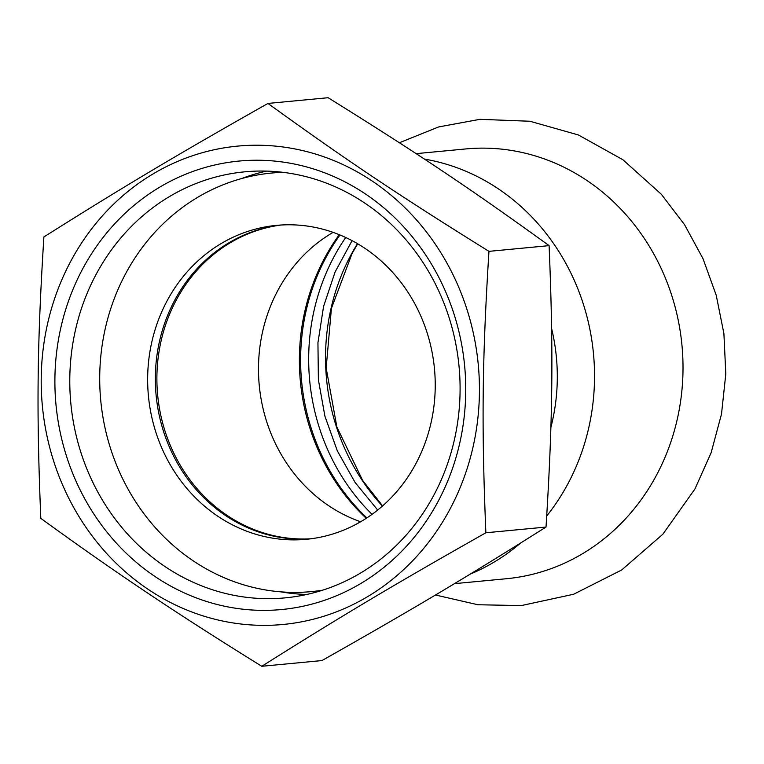 <?xml version="1.0" encoding="UTF-8"?>
<svg xmlns="http://www.w3.org/2000/svg" width="764" height="764" viewBox="0 0 764 764"><rect width="100%" height="100%" fill="white"/><g stroke="black" fill="none" stroke-linecap="round" stroke-linejoin="round"><path stroke-width="1.15" d="M165.339 566.783A213.977 194.982 84.6 0 1 74.309 335.406A213.977 194.982 84.6 0 1 244.69 171.833A213.977 194.982 84.6 0 1 364.543 202.928A213.977 194.982 84.6 0 1 455.564 434.305A213.977 194.982 84.6 0 1 285.192 597.868A213.977 194.982 84.6 0 1 165.339 566.783M365.163 193.789A225.237 205.239 -95.4 0 0 54.903 378.638A225.237 205.239 -95.4 0 0 360.885 583.448A225.237 205.239 -95.4 0 0 365.163 193.789M372.154 181.02A240.259 218.924 -95.4 0 0 71.883 259.168A240.259 218.924 -95.4 0 0 148.483 589.56A240.259 218.924 -95.4 0 0 448.754 511.422A240.259 218.924 -95.4 0 0 372.154 181.02M43.892 236.945C37.121 345.08 36.395 411.28 40.807 518.364C78.845 546.002 114.294 570.784 147.146 592.711C179.846 614.657 218.055 639.181 261.794 666.284L321.95 660.564C413.219 608.984 465.925 577.574 546.021 527.055C552.792 418.92 553.518 352.72 549.106 245.636C470.194 188.546 418.214 153.745 328.119 97.716L267.963 103.436C176.694 155.016 123.988 186.426 43.892 236.945M261.794 666.284C341.89 615.765 394.596 584.355 485.866 532.775C481.463 425.701 482.189 359.5 488.96 251.356C398.865 195.326 346.885 160.535 267.963 103.436M488.96 251.356L549.106 245.636M485.866 532.775L546.021 527.055M416.132 153.65L465.725 148.942A215.859 196.692 84.6 0 1 586.628 180.294A215.859 196.692 84.6 0 1 655.445 477.137A215.859 196.692 84.6 0 1 506.58 578.711L454.408 583.667M345.72 237.508A205.344 187.113 -95.4 0 0 334.899 255.09A205.344 187.113 -95.4 0 0 372.039 514.334M366.873 517.896L365.813 516.884A205.344 187.113 84.6 0 1 326.839 255.854A205.344 187.113 84.6 0 1 339.12 236.181L339.97 234.987M283.052 172.339A210.224 191.554 -95.4 0 0 271.545 173.056A210.224 191.554 -95.4 0 0 170.84 216.737A210.224 191.554 -95.4 0 0 114.256 459.193A210.224 191.554 -95.4 0 0 311.34 591.613L319.037 590.878A210.224 191.554 -95.4 0 0 321.09 590.677M281.295 172.139A210.224 191.554 -95.4 0 0 279.242 172.32L271.545 173.056M280.369 225.065A157.67 143.67 -95.4 0 0 208.687 257.411A157.67 143.67 -95.4 0 0 165.521 437.266A157.67 143.67 -95.4 0 0 310.203 538.868M311.34 591.613A210.224 191.554 -95.4 0 0 322.771 590.142M200.989 258.137A157.67 143.67 -95.4 0 0 158.559 439.978A157.67 143.67 -95.4 0 0 306.364 539.298A157.67 143.67 -95.4 0 0 381.895 506.532A157.67 143.67 -95.4 0 0 424.326 324.69A157.67 143.67 -95.4 0 0 276.52 225.37A157.67 143.67 -95.4 0 0 200.989 258.137M333.104 232.371A157.67 143.67 -95.4 0 0 278.621 289.021A157.67 143.67 -95.4 0 0 360.618 521.764M310.977 538.773A157.67 143.67 84.6 0 1 178.346 461.895A157.67 143.67 84.6 0 1 177.019 298.686A157.67 143.67 84.6 0 1 281.142 225.017M550.873 427.429A187.696 171.031 -95.4 0 0 551.608 328.53M546.728 515.967A215.859 196.692 -95.4 0 0 566.964 485.551A215.859 196.692 -95.4 0 0 498.138 188.708A215.859 196.692 -95.4 0 0 424.412 159.093M470.242 574.098A215.859 196.692 -95.4 0 0 520.542 543.089M280.789 591.833A213.977 194.982 -95.4 0 0 306.765 594.468M318.96 591.317A210.979 192.242 84.6 0 1 313.345 591.422M273.55 172.865A210.979 192.242 84.6 0 1 279.08 171.91M266.521 171.107A213.977 194.982 -95.4 0 0 241.5 178.595M366.233 518.307A204.59 186.426 84.6 0 1 325.512 256.437A204.59 186.426 84.6 0 1 339.273 234.701M382.43 506.054A205.344 187.113 84.6 0 1 351.755 253.486A205.344 187.113 84.6 0 1 357.485 243.678M435.47 595.003L477.968 604.754L521.344 605.575L573.63 594.249L621.705 569.963L662.885 534.189L694.915 489.008L711.131 452.737L721.512 414.031L725.8 373.94L723.9 333.543L716.221 295.257L703.004 258.671L684.563 224.721L661.347 194.276L622.899 159.743L578.377 134.961L529.92 121.247L479.926 119.327L438.565 126.958L399.381 142.753M352.061 240.66L335.081 272.022L323.573 306.44L317.939 342.769L318.387 379.775L324.91 416.199L337.296 450.808L355.088 482.447L377.674 510.046M382.621 505.892L362.633 480.422L336.876 427.009L326.161 367.971L331.423 308.36L352.175 253.285L357.705 243.802"/></g></svg>
